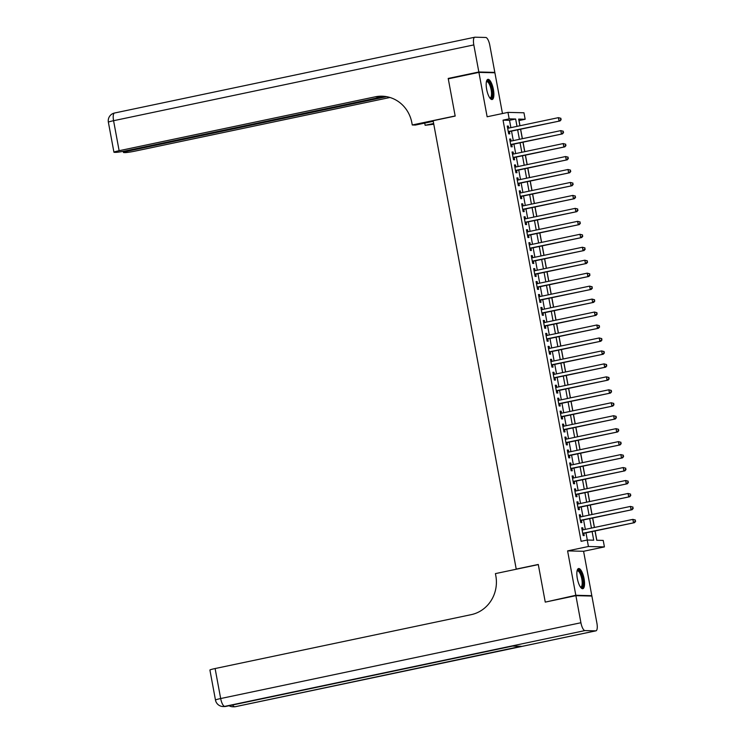 <?xml version="1.0" encoding="UTF-8"?>
<svg xmlns="http://www.w3.org/2000/svg" width="744" height="744" viewBox="0 0 744 744"><rect width="100%" height="100%" fill="white"/><g stroke="black" fill="none" stroke-linecap="round" stroke-linejoin="round"><path stroke-width="1.12" d="M584.068 578.711A10.304 3.292 78.1 0 0 578.572 568.537A10.304 3.292 78.1 0 0 577.325 578.544A10.304 3.292 78.1 0 0 582.812 588.709A10.304 3.292 78.1 0 0 584.068 578.711M493.402 89.513A10.304 3.292 78.1 0 0 487.906 79.348A10.304 3.292 78.1 0 0 486.66 89.345A10.304 3.292 78.1 0 0 492.147 99.51A10.304 3.292 78.1 0 0 493.402 89.513M595.005 530.965L596.735 540.265L603.217 540.423L604.416 546.905L588.42 546.505L587.221 540.023L593.703 540.191L592.112 531.579M590.169 596.018L591.815 595.674L583.584 551.285L604.416 546.905M502.46 113.544L494.899 72.782L478.913 72.382L487.134 116.771L507.966 112.381L523.962 112.781L525.162 119.263L518.67 119.105L519.907 125.755M519.991 125.736L519.033 120.556L525.162 119.263M596.818 540.265L595.098 530.946M594.447 527.459L592.689 517.991M592.047 514.504L590.29 505.027M589.648 501.549L587.89 492.072M587.239 488.585L585.491 479.108M584.84 475.63L583.082 466.153M582.44 462.666L580.683 453.198M580.041 449.711L578.283 440.234M577.632 436.747L575.884 427.279M575.233 423.792L573.475 414.315M572.834 410.837L571.076 401.36M570.434 397.873L568.676 388.396M568.025 384.918L566.277 375.441M565.626 371.954L563.868 362.486M563.227 358.999L561.469 349.522M560.827 346.034L559.07 336.567M558.419 333.079L556.67 323.603M556.019 320.125L554.261 310.648M553.62 307.16L551.862 297.684M551.22 294.206L549.463 284.729M548.812 281.241L547.054 271.774M546.412 268.286L544.654 258.81M544.013 255.332L542.255 245.855M541.613 242.367L539.856 232.891M539.205 229.412L537.447 219.936M536.805 216.448L535.048 206.972M534.406 203.493L532.648 194.017M532.006 190.529L530.249 181.062M529.598 177.574L527.84 168.097M527.198 164.619L525.441 155.143M524.799 151.655L523.041 142.178M522.39 138.7L520.642 129.224M546.905 601.756L575.819 595.274L591.815 595.674M545.185 601.719L538.284 564.464L516.224 569.104L433.129 120.723L455.179 116.083L448.279 78.827L478.913 72.382M583.166 529.84L582.794 527.812L581.706 527.784L583.147 535.559L584.226 535.587L583.808 533.318M580.766 516.875L580.385 514.857L579.306 514.829L580.748 522.604L581.827 522.632L581.408 520.363M578.358 503.921L577.986 501.893L576.907 501.865L578.348 509.64L579.427 509.668L579.009 507.399M575.958 490.956L575.586 488.938L574.508 488.91L575.949 496.685L577.028 496.713L576.609 494.444M573.559 478.001L573.187 475.974L572.099 475.955L573.54 483.73L574.619 483.758L574.201 481.489M571.159 465.047L570.778 463.019L569.699 462.991L571.141 470.766L572.22 470.794L571.801 468.525M568.751 452.082L568.379 450.064L567.3 450.036L568.741 457.811L569.82 457.839L569.402 455.57M566.351 439.127L565.979 437.1L564.901 437.072L566.342 444.847L567.421 444.875L567.002 442.606M563.952 426.163L563.571 424.145L562.492 424.117L563.933 431.892L565.012 431.92L564.594 429.651M561.553 413.208L561.171 411.181L560.092 411.153L561.534 418.928L562.613 418.956L562.194 416.696M559.144 400.244L558.772 398.226L557.693 398.198L559.135 405.973L560.213 406.001L559.795 403.732M556.745 387.289L556.373 385.262L555.294 385.243L556.726 393.018L557.814 393.046L557.386 390.777M554.345 374.334L553.964 372.307L552.885 372.279L554.327 380.054L555.405 380.082L554.987 377.812M551.946 361.37L551.564 359.352L550.486 359.324L551.927 367.099L553.006 367.127L552.587 364.858M549.537 348.415L549.165 346.388L548.086 346.36L549.528 354.135L550.606 354.163L550.188 351.893M547.138 335.451L546.766 333.433L545.687 333.405L547.119 341.18L548.207 341.208L547.779 338.939M544.738 322.496L544.357 320.469L543.278 320.441L544.72 328.225L545.798 328.243L545.38 325.984M542.339 309.532L541.957 307.514L540.879 307.486L542.32 315.261L543.399 315.289L542.981 313.019M539.93 296.577L539.558 294.559L538.479 294.531L539.921 302.306L541 302.334L540.581 300.065M537.531 283.622L537.159 281.595L536.071 281.567L537.512 289.342L538.6 289.37L538.172 287.1M535.131 270.658L534.75 268.64L533.671 268.612L535.113 276.387L536.192 276.415L535.773 274.145M532.723 257.703L532.351 255.676L531.272 255.648L532.713 263.423L533.792 263.45L533.374 261.181M530.323 244.739L529.951 242.721L528.872 242.693L530.314 250.468L531.393 250.496L530.974 248.226M527.924 231.784L527.552 229.757L526.464 229.738L527.905 237.513L528.993 237.531L528.566 235.271M525.524 218.829L525.143 216.802L524.064 216.774L525.506 224.548L526.585 224.576L526.166 222.307M523.116 205.865L522.744 203.847L521.665 203.819L523.106 211.594L524.185 211.622L523.767 209.352M520.716 192.91L520.344 190.883L519.266 190.855L520.707 198.629L521.786 198.657L521.367 196.388M518.317 179.946L517.945 177.928L516.857 177.9L518.298 185.675L519.386 185.702L518.959 183.433M515.918 166.991L515.536 164.963L514.457 164.935L515.899 172.71L516.978 172.738L516.559 170.469M513.509 154.027L513.137 152.008L512.058 151.981L513.5 159.755L514.578 159.783L514.16 157.514M511.109 141.072L510.737 139.044L509.659 139.026L511.1 146.8L512.179 146.819L511.76 144.559M510.886 127.652L509.519 120.314L503.037 120.156L581.101 541.316L587.221 540.023M587.314 540.032L585.984 532.862M585.342 529.375L583.584 519.907M582.933 516.42L581.185 506.943M580.534 503.465L578.776 493.988M578.135 490.501L576.377 481.024M575.735 477.546L573.977 468.069M573.326 464.582L571.578 455.114M570.927 451.627L569.169 442.15M568.528 438.672L566.77 429.195M566.128 425.708L564.371 416.231M563.72 412.753L561.962 403.276M561.32 399.788L559.562 390.321M558.921 386.834L557.163 377.357M556.521 373.869L554.764 364.402M554.113 360.914L552.355 351.438M551.713 347.959L549.956 338.483M549.314 334.995L547.556 325.519M546.914 322.04L545.157 312.564M544.506 309.076L542.748 299.609M542.106 296.121L540.349 286.645M539.707 283.157L537.949 273.69M537.298 270.202L535.55 260.726M534.899 257.247L533.141 247.771M532.499 244.283L530.742 234.806M530.1 231.328L528.342 221.852M527.691 218.364L525.943 208.897M525.292 205.409L523.534 195.932M522.893 192.445L521.135 182.978M520.493 179.49L518.735 170.013M518.084 166.535L516.336 157.058M515.685 153.571L513.927 144.094M513.286 140.616L511.528 131.139M508.71 128.117L508.338 126.089L507.25 126.062L508.691 133.836L509.779 133.864L509.352 131.595M516.224 569.104L516.801 569.114M583.584 551.285L567.598 550.886L575.819 595.274M567.598 550.886L588.42 546.505M503.037 120.156L509.166 118.863L507.966 112.381M520.558 129.242L522.307 138.719M522.958 142.197L524.715 151.674M525.357 155.161L527.115 164.629M527.756 168.116L529.514 177.593M530.165 181.08L531.914 190.548M532.564 194.035L534.322 203.512M534.964 206.99L536.722 216.467M537.363 219.954L539.121 229.431M539.772 232.909L541.52 242.386M542.171 245.873L543.929 255.341M544.571 258.828L546.329 268.305M546.97 271.793L548.728 281.26M549.379 284.747L551.127 294.224M551.778 297.702L553.536 307.179M554.178 310.667L555.935 320.143M556.577 323.621L558.335 333.098M558.986 336.586L560.734 346.053M561.385 349.541L563.143 359.017M563.785 362.495L565.542 371.972M566.184 375.46L567.942 384.936M568.593 388.414L570.341 397.891M570.992 401.379L572.75 410.846M573.391 414.334L575.149 423.81M575.791 427.298L577.549 436.765M578.2 440.253L579.957 449.729M580.599 453.208L582.357 462.684M582.998 466.172L584.756 475.649M585.398 479.127L587.156 488.603M587.807 492.091L589.564 501.558M590.206 505.046L591.964 514.523M592.605 518.01L594.363 527.477M517.006 126.368L515.648 119.021L509.166 118.863M591.461 528.091L589.713 518.615M589.062 515.127L587.304 505.66M586.663 502.172L584.905 492.695M584.263 489.217L582.506 479.741M581.855 476.253L580.106 466.776M579.455 463.298L577.697 453.821M577.056 450.334L575.298 440.867M574.656 437.379L572.899 427.902M572.248 424.415L570.499 414.947M569.848 411.46L568.091 401.983M567.449 398.505L565.691 389.028M565.049 385.541L563.292 376.064M562.641 372.586L560.883 363.109M560.241 359.622L558.484 350.154M557.842 346.667L556.084 337.19M555.442 333.712L553.685 324.235M553.034 320.748L551.276 311.271M550.634 307.793L548.877 298.316M548.235 294.829L546.477 285.361M545.836 281.874L544.078 272.397M543.427 268.909L541.669 259.442M541.028 255.955L539.27 246.478M538.628 243L536.87 233.523M536.219 230.036L534.471 220.559M533.82 217.081L532.062 207.604M531.421 204.116L529.663 194.649M529.021 191.162L527.264 181.685M526.613 178.197L524.864 168.73M524.213 165.242L522.455 155.766M521.814 152.287L520.056 142.811M519.414 139.323L517.657 129.847M509.519 120.314L515.648 119.021M507.296 126.303L508.338 126.089M509.705 139.268L510.737 139.044M512.105 152.222L513.137 152.008M514.504 165.187L515.536 164.963M516.903 178.142L517.945 177.928M519.312 191.106L520.344 190.883M521.711 204.061L522.744 203.847M524.111 217.016L525.143 216.802M526.51 229.98L527.552 229.757M528.919 242.935L529.951 242.721M531.318 255.899L532.351 255.676M533.718 268.854L534.75 268.64M536.117 281.818L537.159 281.595M538.526 294.773L539.558 294.559M540.925 307.728L541.957 307.514M543.325 320.692L544.357 320.469M545.724 333.647L546.766 333.433M548.133 346.611L549.165 346.388M550.532 359.566L551.564 359.352M552.932 372.521L553.964 372.307M555.331 385.485L556.373 385.262M557.74 398.44L558.772 398.226M560.139 411.404L561.171 411.181M562.538 424.359L563.571 424.145M564.938 437.323L565.979 437.1M567.346 450.278L568.379 450.064M569.746 463.233L570.778 463.019M572.145 476.197L573.187 475.974M574.545 489.152L575.586 488.938M576.953 502.116L577.986 501.893M579.353 515.071L580.385 514.857M581.752 528.035L582.794 527.812M508.319 131.8L560.083 120.928L508.273 131.567M560.744 119.598L559.004 120.9L558.4 117.654L560.929 118.315L560.744 119.598L560.929 118.315M507.678 128.331L558.4 117.654L560.502 118.305M560.083 120.928L561.171 119.607M486.455 81.487A8.919 2.846 -101.9 0 1 490.761 85.328A8.919 2.846 -101.9 0 1 492.351 94.907A8.919 2.846 -101.9 0 1 489.961 98.134M489.747 97.836A8.258 2.641 78.1 0 0 490.138 97.845A8.258 2.641 78.1 0 0 490.026 85.774A8.258 2.641 78.1 0 0 486.734 81.682A8.258 2.641 78.1 0 0 486.381 81.84M491.561 99.482A10.239 3.274 78.1 0 0 491.021 84.686A10.239 3.274 78.1 0 0 487.376 79.617M577.121 570.685A8.919 2.846 -101.9 0 1 581.427 574.517A8.919 2.846 -101.9 0 1 583.026 584.105A8.919 2.846 -101.9 0 1 580.627 587.332M580.413 587.035A8.258 2.641 78.1 0 0 580.804 587.044A8.258 2.641 78.1 0 0 580.692 574.973A8.258 2.641 78.1 0 0 577.4 570.881A8.258 2.641 78.1 0 0 577.046 571.039M582.226 588.671A10.239 3.274 78.1 0 0 581.687 573.884A10.239 3.274 78.1 0 0 578.051 568.807M449.925 78.483L448.204 78.436L455.161 115.952L412.269 124.983L411.86 122.779A33.034 31.211 -88.6 0 0 382.053 96.199A33.034 31.211 -88.6 0 0 375.227 96.822L119.133 150.707A7.924 0.567 169.5 0 0 113.934 152.213A7.924 0.567 169.5 0 0 114.381 152.315L115.655 152.353A7.924 0.567 169.5 0 0 125.597 150.865L384.602 96.376M433.231 121.309L415.403 125.057L412.269 124.983M433.771 124.22L425.131 125.299L424.722 123.095M478.838 71.991L494.825 72.391L489.812 45.31A7.924 2.53 78.1 0 0 485.776 37.47L474.97 37.2A7.924 2.53 78.1 0 0 474.774 37.219A7.924 2.53 78.1 0 0 473.816 44.91L478.838 71.991L448.204 78.436M494.825 72.391L493.188 72.735M433.64 123.504L425.131 125.299M386.62 96.674L128.666 150.939A7.924 0.567 169.5 0 0 123.467 152.455A7.924 0.567 169.5 0 0 123.904 152.557L125.178 152.585A7.924 0.567 169.5 0 0 135.129 151.106L389.968 97.483M382.834 96.227A33.034 31.211 -88.6 0 0 376.78 96.86L375.227 96.822M575.893 595.665L545.259 602.11L538.303 564.594L495.42 573.615L495.829 575.819A33.034 31.211 91.4 0 1 471.203 614.656L215.109 668.54L220.67 698.542L580.915 622.747L575.893 595.665L591.889 596.056L596.902 623.146A7.924 2.53 78.1 0 1 595.944 630.838L235.699 706.633A7.924 2.53 -101.9 0 1 235.513 706.651L595.749 630.856A7.924 2.53 78.1 0 0 595.944 630.838M580.915 622.747A7.924 2.53 78.1 0 0 584.942 630.587L595.749 630.856M232.565 705.005A7.924 2.53 -101.9 0 0 234.434 706.623A7.924 7.496 91.4 0 1 232.788 706.772L233.876 706.8A7.924 7.496 -88.6 0 0 235.513 706.651L521.153 646.294L512.504 646.08L224.707 706.381A7.924 2.53 -101.9 0 1 220.67 698.542A7.924 0.567 169.5 0 0 215.472 700.048A7.924 7.924 0 0 0 223.07 706.53L224.149 706.558A7.924 7.496 -88.6 0 0 225.785 706.409A7.924 2.53 -101.9 0 0 225.981 706.391A7.924 2.53 -101.9 0 0 226.157 706.326M215.472 700.048L209.91 670.046A7.924 0.567 -10.5 0 1 215.109 668.54M510.775 144.764A1.321 1.246 -88.6 0 0 510.719 144.773L562.483 133.883L510.672 144.531M563.143 132.553L561.404 133.855L560.799 130.618L563.329 131.27L563.143 132.553L563.329 131.27M510.077 141.286L560.799 130.618L562.901 131.26M562.483 133.883L563.571 132.572M513.174 157.719A1.321 1.246 -88.6 0 0 513.128 157.737L564.882 146.838L513.081 157.486M565.542 145.517L563.803 146.819L563.208 143.573L565.738 144.234L565.542 145.517L565.738 144.234M512.476 154.25L563.208 143.573L565.301 144.215M564.882 146.838L565.979 145.526M515.583 170.683A1.321 1.246 -88.6 0 0 515.527 170.692L567.291 159.802L515.48 170.45M567.942 158.472L566.212 159.774L565.607 156.538L568.137 157.189L567.942 158.472L568.137 157.189M514.876 167.205L565.607 156.538L567.709 157.179M567.291 159.802L568.379 158.481M517.982 183.638A1.321 1.246 -88.6 0 0 517.926 183.647L569.69 172.757L517.88 183.405M570.35 171.436L568.611 172.729L568.007 169.493L570.536 170.153L570.35 171.436L570.536 170.153M517.285 180.169L568.007 169.493L570.109 170.134M569.69 172.757L570.778 171.446M520.381 196.602A1.321 1.246 -88.6 0 0 520.326 196.611L572.09 185.721L520.279 196.36M572.75 184.391L571.011 185.693L570.416 182.447L572.936 183.108L572.75 184.391L572.936 183.108M519.684 193.124L570.416 182.447L572.508 183.098M572.09 185.721L573.178 184.4M522.725 209.557L574.498 198.676L522.688 209.324M575.149 197.355L573.41 198.648L572.815 195.412L575.345 196.063L575.149 197.355L575.345 196.063M522.083 206.088L572.815 195.412L574.907 196.053M574.498 198.676L575.586 197.365M525.134 222.512L576.898 211.64L525.087 222.279M577.549 210.31L575.819 211.612L575.214 208.367L577.744 209.027L577.549 210.31L577.744 209.027M524.483 219.043L575.214 208.367L577.316 209.018M576.898 211.64L577.986 210.32M527.589 235.476A1.321 1.246 -88.6 0 0 527.533 235.485L579.297 224.595L527.487 235.244M579.957 223.265L578.218 224.567L577.614 221.331L580.143 221.982L579.957 223.265L580.143 221.982M526.891 231.998L577.614 221.331L579.716 221.972M579.297 224.595L580.385 223.284M529.988 248.431A1.321 1.246 -88.6 0 0 529.933 248.45L581.696 237.55L529.886 248.198M582.357 236.229L580.618 237.522L580.022 234.286L582.552 234.946L582.357 236.229L582.552 234.946M529.291 244.962L580.022 234.286L582.115 234.927M581.696 237.55L582.784 236.239M532.332 261.386L584.105 250.514L532.295 261.163M584.756 249.184L583.017 250.486L582.422 247.25L584.951 247.901L584.756 249.184L584.951 247.901M531.69 257.917L582.422 247.25L584.514 247.892M584.105 250.514L585.193 249.194M534.797 274.35A1.321 1.246 -88.6 0 0 534.741 274.359L586.505 263.469L534.694 274.118M587.156 262.148L585.426 263.441L584.821 260.205L587.351 260.856L587.156 262.148L587.351 260.856M534.09 270.881L584.821 260.205L586.923 260.846M586.505 263.469L587.593 262.158M537.196 287.305A1.321 1.246 -88.6 0 0 537.14 287.324L588.904 276.433L537.094 287.072M589.564 275.103L587.825 276.405L587.221 273.16L589.75 273.82L589.564 275.103L589.75 273.82M536.498 283.836L587.221 273.16L589.322 273.811M588.904 276.433L589.992 275.113M539.539 300.269L591.303 289.388L539.502 300.037M591.964 288.058L590.225 289.36L589.629 286.124L592.159 286.775L591.964 288.058L592.159 286.775M538.898 296.791L589.629 286.124L591.722 286.766M591.303 289.388L592.391 288.077M542.004 313.224A1.321 1.246 -88.6 0 0 541.948 313.243L593.712 302.343L541.902 312.992M594.363 301.022L592.624 302.324L592.029 299.079L594.558 299.739L594.363 301.022L594.558 299.739M541.297 309.755L592.029 299.079L594.121 299.73M593.712 302.343L594.8 301.032M544.403 326.188A1.321 1.246 -88.6 0 0 544.348 326.197L596.111 315.307L544.301 325.956M596.762 313.977L595.033 315.279L594.428 312.043L596.958 312.694L596.762 313.977L596.958 312.694M543.697 322.71L594.428 312.043L596.53 312.685M596.111 315.307L597.2 313.987M546.747 339.143L598.511 328.262L546.701 338.911M599.171 326.942L597.432 328.234L596.827 324.998L599.357 325.658L599.171 326.942L599.357 325.658M546.105 335.674L596.827 324.998L598.929 325.639M598.511 328.262L599.599 326.951M549.202 352.107A1.321 1.246 -88.6 0 0 549.146 352.117L600.91 341.226L549.109 351.875M601.571 339.896L599.831 341.198L599.236 337.962L601.766 338.613L601.571 339.896L601.766 338.613M548.505 348.629L599.236 337.962L601.329 338.604M600.91 341.226L601.998 339.906M551.611 365.062A1.321 1.246 -88.6 0 0 551.555 365.072L603.319 354.181L551.509 364.83M603.97 352.861L602.231 354.153L601.636 350.917L604.165 351.568L603.97 352.861L604.165 351.568M550.904 361.593L601.636 350.917L603.728 351.559M603.319 354.181L604.407 352.87M553.955 378.017L605.718 367.145L553.908 377.785M606.369 365.816L604.639 367.118L604.035 363.872L606.565 364.532L606.369 365.816L606.565 364.532M553.304 374.548L604.035 363.872L606.137 364.523M605.718 367.145L606.806 365.825M556.41 390.981A1.321 1.246 -88.6 0 0 556.354 390.991L608.118 380.1L556.307 390.749M608.778 378.77L607.039 380.072L606.434 376.836L608.964 377.487L608.778 378.77L608.964 377.487M555.712 387.503L606.434 376.836L608.536 377.478M608.118 380.1L609.206 378.789M558.809 403.936A1.321 1.246 -88.6 0 0 558.753 403.955L610.517 393.055L558.716 403.704M611.177 391.735L609.438 393.037L608.843 389.791L611.373 390.451L611.177 391.735L611.373 390.451M558.112 400.467L608.843 389.791L610.936 390.442M610.517 393.055L611.605 391.744M561.218 416.9A1.321 1.246 -88.6 0 0 561.162 416.91L612.926 406.019L561.115 416.668M613.577 404.69L611.838 405.992L611.243 402.755L613.772 403.406L613.577 404.69L613.772 403.406M560.511 413.422L611.243 402.755L613.335 403.397M612.926 406.019L614.014 404.699M563.561 429.855L615.325 418.974L563.515 429.623M615.976 417.654L614.246 418.946L613.642 415.71L616.172 416.37L615.976 417.654L616.172 416.37M562.91 426.386L613.642 415.71L615.744 416.352M615.325 418.974L616.413 417.663M566.017 442.82A1.321 1.246 -88.6 0 0 565.961 442.829L617.725 431.939L565.914 442.578M618.385 430.609L616.646 431.911L616.041 428.665L618.571 429.325L618.385 430.609L618.571 429.325M565.319 439.341L616.041 428.665L618.143 429.316M617.725 431.939L618.813 430.618M568.416 455.774A1.321 1.246 -88.6 0 0 568.36 455.784L620.124 444.893L568.323 455.542M620.784 443.573L619.045 444.866L618.45 441.629L620.98 442.28L620.784 443.573L620.98 442.28M567.719 452.306L618.45 441.629L620.543 442.271M620.124 444.893L621.212 443.582M570.76 468.729L622.533 457.858L570.722 468.497M623.184 456.528L621.445 457.83L620.849 454.584L623.379 455.244L623.184 456.528L623.379 455.244M570.118 465.26L620.849 454.584L622.942 455.235M622.533 457.858L623.621 456.537M573.224 481.694A1.321 1.246 -88.6 0 0 573.168 481.703L624.932 470.812L573.122 481.461M625.583 469.483L623.853 470.785L623.249 467.548L625.778 468.199L625.583 469.483L625.778 468.199M572.527 478.215L623.249 467.548L625.351 468.19M624.932 470.812L626.02 469.501M575.624 494.648A1.321 1.246 -88.6 0 0 575.568 494.667L627.332 483.767L575.521 494.416M627.992 482.447L626.253 483.749L625.648 480.503L628.178 481.163L627.992 482.447L628.178 481.163M574.926 491.18L625.648 480.503L627.75 481.145M627.332 483.767L628.42 482.456M577.967 507.613L629.731 496.732L577.93 507.38M630.391 495.402L628.652 496.704L628.057 493.467L630.587 494.118L630.391 495.402L630.587 494.118M577.325 504.134L628.057 493.467L630.149 494.109M629.731 496.732L630.819 495.411M580.432 520.567A1.321 1.246 -88.6 0 0 580.376 520.577L632.14 509.686L580.329 520.335M632.791 508.366L631.052 509.659L630.456 506.422L632.986 507.083L632.791 508.366L632.986 507.083M579.725 517.099L630.456 506.422L632.549 507.064M632.14 509.686L633.228 508.375M582.831 533.532A1.321 1.246 -88.6 0 0 582.775 533.541L634.539 522.651L582.729 533.29M635.19 521.321L633.46 522.623L632.856 519.377L635.385 520.037L635.19 521.321L635.385 520.037M582.134 530.054L632.856 519.377L634.957 520.028M634.539 522.651L635.627 521.33M473.816 44.91L113.572 120.705L119.133 150.707M128.535 150.251L128.666 150.939M113.572 120.705A7.924 2.53 -101.9 0 1 114.539 113.014A7.924 7.924 0 0 0 108.373 122.211A7.924 0.567 -10.5 0 1 113.572 120.705M584.942 630.587L224.707 706.381A7.924 7.496 91.4 0 1 223.07 706.53M235.885 706.567A7.924 2.53 -101.9 0 1 235.699 706.633A7.924 7.924 0 0 1 233.876 706.8M123.253 151.33L123.467 152.455M474.774 37.219L114.539 113.014M108.373 122.211L113.934 152.213M229.068 705.74A7.924 7.924 0 0 0 232.788 706.772M512.607 646.08L225.981 706.391A7.924 7.924 0 0 1 224.149 706.558"/></g></svg>

